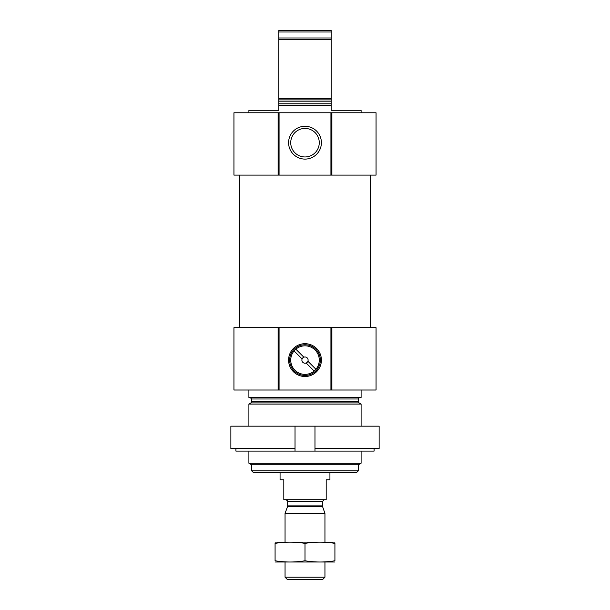 <?xml version="1.0" encoding="UTF-8"?>
<svg xmlns="http://www.w3.org/2000/svg" width="610" height="610" viewBox="0 0 610 610"><rect width="100%" height="100%" fill="white"/><g stroke="black" fill="none" stroke-linecap="round" stroke-linejoin="round"><path stroke-width="0.91" d="M315.934 369.271A14.266 14.266 0 0 0 295.835 349.172A14.266 14.266 0 0 0 294.066 350.933L302.102 358.962A3.119 3.119 0 0 0 306.136 363.003L314.165 371.032A14.266 14.266 0 0 0 315.934 369.271L307.897 361.234A3.119 3.119 0 0 0 303.864 357.201A3.119 3.119 0 0 0 302.102 358.962M294.066 350.933A14.266 14.266 0 0 0 314.165 371.032M248.903 112.774L248.903 110.28L278.823 110.28L278.823 105.294L331.177 105.294L331.177 110.28L361.097 110.28L361.097 112.774M278.823 105.294L278.823 98.728L331.177 98.728L331.177 105.294M331.177 98.728L331.177 39.566L278.823 39.566L278.823 37.98L331.177 37.98L331.177 39.566M278.823 98.728L278.823 39.566M331.177 37.98L331.177 31.994L278.823 31.994L278.823 30.5L331.177 30.5L331.177 31.994M278.823 37.98L278.823 31.994M358.352 470.798L251.648 470.798L253.142 472.292L356.858 472.292L358.352 470.798L358.352 464.812L361.097 463.226L361.097 451.103M251.648 470.798L251.648 464.812L358.352 464.812M251.648 464.812L248.903 463.226L361.097 463.226M248.903 426.169L248.903 404.064L361.097 404.064L361.097 426.169M248.903 463.226L248.903 451.103M250.153 397.499L251.648 398.993L251.648 401.616L250.901 402.913L248.903 404.064M248.903 390.019L248.903 397.499L361.097 397.499L361.097 390.019M331.893 327.684L331.428 327.684L331.428 390.019L376.057 390.019L376.057 327.684L331.893 327.684L331.893 390.019M331.428 327.684L278.572 327.684L278.572 390.019L331.428 390.019M321.401 360.098A16.401 16.401 0 0 0 296.796 345.893A16.401 16.401 0 0 0 296.796 374.304A16.401 16.401 0 0 0 321.401 360.098M278.572 327.684L278.107 327.684L278.107 390.019L278.572 390.019M278.107 327.684L233.943 327.684L233.943 390.019L278.107 390.019M239.677 327.684L239.677 175.108M331.893 112.774L331.428 112.774L331.428 175.108L376.057 175.108L376.057 112.774L331.893 112.774L331.893 175.108M331.428 112.774L278.572 112.774L278.572 175.108L331.428 175.108M321.401 142.694A16.401 16.401 0 0 0 296.796 128.489A16.401 16.401 0 0 0 296.796 156.9A16.401 16.401 0 0 0 321.401 142.694M278.572 112.774L278.107 112.774L278.107 175.108L278.572 175.108M278.107 112.774L233.943 112.774L233.943 175.108L278.107 175.108M289.666 360.098A15.334 15.334 0 0 1 305 344.764A15.334 15.334 0 0 1 320.334 360.098A15.334 15.334 0 0 1 305 375.432A15.334 15.334 0 0 1 289.666 360.098M319.266 142.694A14.266 14.266 0 0 0 297.863 130.334A14.266 14.266 0 0 0 297.863 155.047A14.266 14.266 0 0 0 319.266 142.694M306.136 363.003A3.119 3.119 0 0 0 307.897 361.234M303.864 357.201L295.835 349.172M314.973 448.609L314.973 426.169L379.13 426.169L379.13 448.609L314.973 448.609L314.973 451.103L235.91 451.103L235.91 448.609M295.026 451.103L295.026 426.169L230.87 426.169L230.87 448.609L295.026 448.609M314.973 451.103L374.09 451.103L374.09 448.609M314.973 426.169L295.026 426.169M280.066 472.292L280.066 479.773L283.81 479.773L283.81 499.72L326.19 499.72L326.19 479.773L329.934 479.773L329.934 472.292M324.947 577.205L285.053 577.205L287.348 579.5L322.652 579.5L324.947 577.205L324.947 562.046M285.053 542.099L285.053 513.391L324.947 513.391L324.947 542.099M322.438 506.513L287.562 506.513L287.676 505.873L322.324 505.873L324.947 513.391M322.324 505.873L322.324 501.588L324.2 499.72M334.921 542.137L275.079 542.137M275.079 543.373C275.079 541.749 275.079 541.749 275.079 543.373C285.053 541.741 295.026 541.741 305 543.373C314.973 541.741 324.947 541.741 334.921 543.373C334.921 541.749 334.921 541.749 334.921 543.373L334.921 560.773C334.921 562.405 334.921 562.405 334.921 560.773C324.947 562.405 314.973 562.405 305 560.773C295.026 562.405 285.053 562.405 275.079 560.773C275.079 562.405 275.079 562.405 275.079 560.773L275.079 543.373M305 543.373L305 560.773M334.921 562.016L275.079 562.016M278.823 103.799L331.177 103.799M278.823 101.176L331.177 101.176M278.823 99.88L331.177 99.88M250.901 402.913L359.099 402.913L361.097 404.064M251.648 401.616L358.352 401.616L359.099 402.913M251.648 398.993L358.352 398.993C357.933 398.726 358.428 398.231 359.847 397.499M330.933 327.684L330.933 390.019M279.067 327.684L279.067 390.019M330.933 112.774L330.933 175.108M279.067 112.774L279.067 175.108M287.676 505.873L287.676 501.588L322.324 501.588M358.352 401.616L358.352 398.993M370.323 327.684L370.323 175.108M285.053 577.205L285.053 562.046M287.562 506.513L285.053 513.391M287.676 501.588C288.202 501.252 287.577 500.627 285.8 499.72"/></g></svg>
